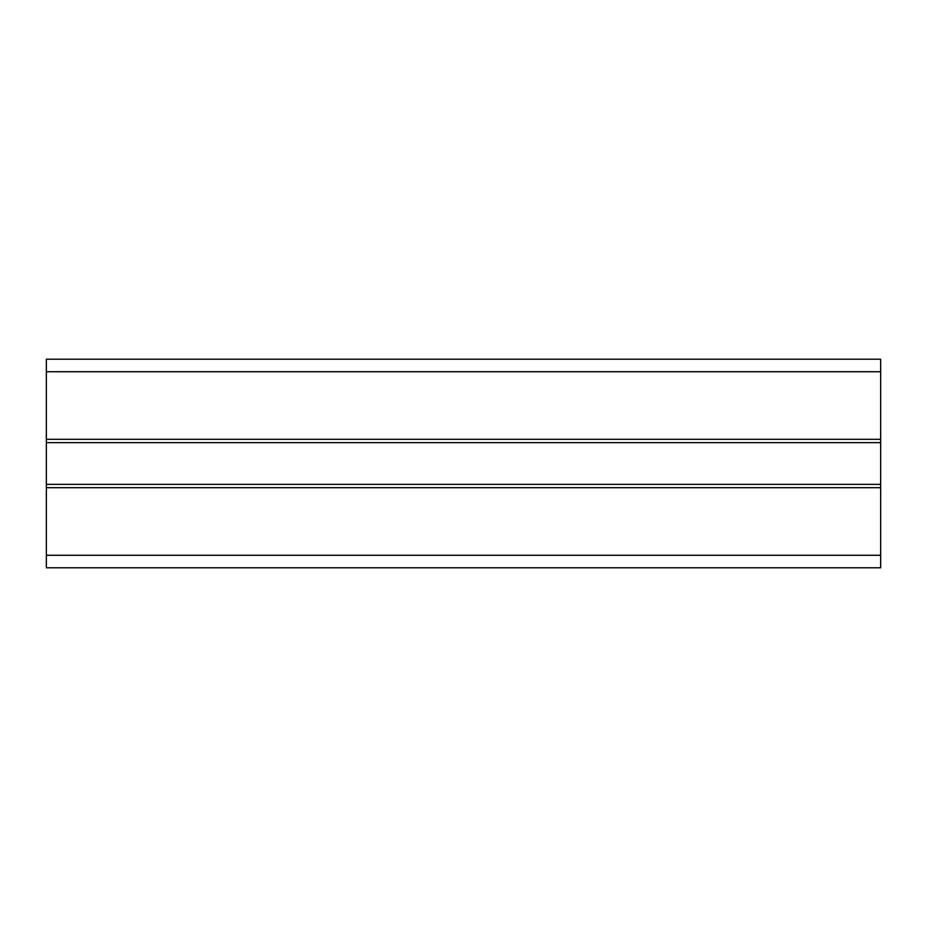 <?xml version="1.0" encoding="UTF-8"?>
<svg xmlns="http://www.w3.org/2000/svg" width="927" height="927" viewBox="0 0 927 927"><rect width="100%" height="100%" fill="white"/><g stroke="black" fill="none" stroke-linecap="round" stroke-linejoin="round"><path stroke-width="1.39" d="M46.35 359.212L880.65 359.212L880.65 567.788L46.35 567.788L46.35 359.212L880.65 359.212M46.35 439.305L880.65 439.305M46.35 442.642L880.65 442.642M46.35 484.357L880.65 484.357M46.35 487.695L880.65 487.695M46.35 567.788L880.65 567.788M46.35 371.727L880.65 371.727M46.35 555.273L880.65 555.273"/></g></svg>
